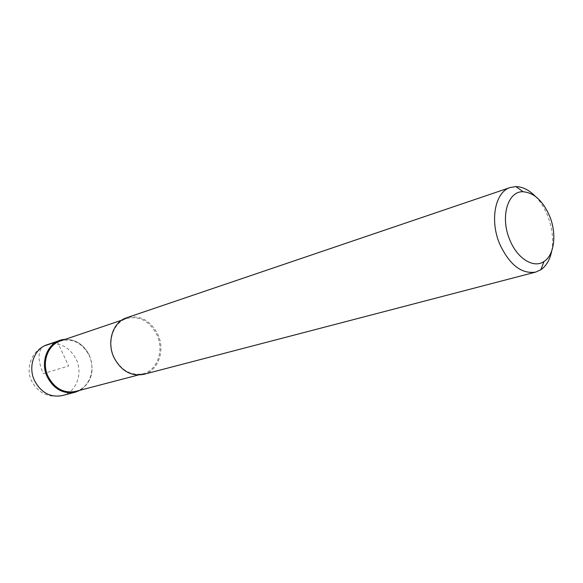 <?xml version="1.0" encoding="UTF-8"?>
<svg xmlns="http://www.w3.org/2000/svg" width="583" height="583" viewBox="0 0 583 583"><rect width="100%" height="100%" fill="white"/><g stroke="black" fill="none" stroke-linecap="round" stroke-linejoin="round"><path stroke-width="0.44" stroke-dasharray="2.92 2.19" d="M89.33 355.251C94.854 370.249 91.83 381.901 80.257 390.195C91.83 381.901 94.854 370.249 89.33 355.251C83.843 344.582 75.739 339.299 65.026 339.393C75.739 339.299 83.843 344.582 89.33 355.251M75.535 391.433C89.272 388.242 96.129 369.593 89.155 355.411C82.32 342.877 72.737 338.06 60.406 340.96M114.122 357.35C106.74 342.141 113.182 322.581 126.526 318.573C139.439 315.6 149.554 320.978 156.878 334.7C164.37 350.215 157.446 370.424 143.068 373.747C130.832 375.918 121.184 370.453 114.122 357.35M143.622 374.366C158.387 370.963 165.499 350.223 157.811 334.299C150.29 320.205 139.905 314.689 126.649 317.75M535.42 196.391C540.295 201.47 544.274 207.716 547.357 215.127C552.254 227.443 553.719 239.343 551.744 250.836M57.258 341.514L68.626 366L43.222 373.616C37.246 359.128 37.676 349.873 44.505 345.843M62.286 395.587C76.242 392.359 83.26 373.543 76.213 359.259C69.297 346.645 59.575 341.813 47.055 344.779C32.663 349.275 24.931 367.115 31.438 380.75C38.157 393.161 48.44 398.109 62.286 395.587M126.526 318.573L121.701 320.205M143.068 373.747L138.135 375.037"/><path stroke-width="0.87" d="M80.257 390.195L75.345 392.177C63.379 394.334 54.037 389.291 47.325 377.055C40.3 362.859 46.778 344.4 59.838 340.436L65.026 339.393C49.256 339.823 39.127 360.746 47.325 377.055C55.83 391.492 66.805 395.872 80.257 390.195M121.701 320.205L60.406 340.96C47.66 344.815 41.335 362.823 48.185 376.684C54.744 388.628 63.86 393.54 75.535 391.433L138.135 375.037M510.293 187.493L126.649 317.75C112.971 321.874 106.368 341.93 113.947 357.532C121.184 370.97 131.08 376.589 143.622 374.366L535.653 272.101C521.61 274.207 509.68 264.981 499.886 244.423C489.472 220.593 495.076 191.822 510.293 187.493L515.933 186.589C522.652 186.757 529.145 190.029 535.42 196.391M551.744 250.836C550.009 259.61 546.38 265.914 540.864 269.747L535.653 272.101M549.441 215.674C556.954 233.28 554.557 254.917 544.034 261.461C533.86 268.741 517.405 258.794 509.914 240.138C499.952 217.51 507.64 190.83 523.14 191.763C533.948 192.703 542.715 200.669 549.441 215.674M44.505 345.843L57.258 341.514M59.838 340.436L47.055 344.779C34.127 348.7 27.685 366.853 34.594 380.786C41.211 392.796 50.444 397.73 62.286 395.587L75.345 392.177M544.034 261.461L540.864 269.747M523.14 191.763L515.933 186.589"/></g></svg>
